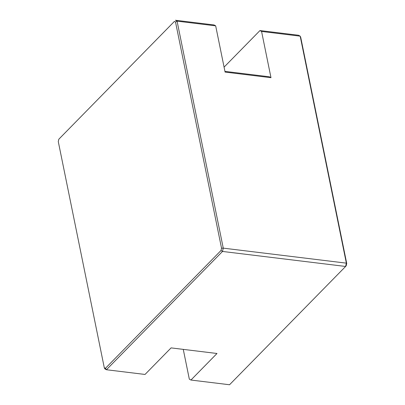 <?xml version="1.0" encoding="UTF-8"?>
<svg xmlns="http://www.w3.org/2000/svg" width="405" height="405" viewBox="0 0 405 405"><rect width="100%" height="100%" fill="white"/><g stroke="black" fill="none" stroke-linecap="round" stroke-linejoin="round"><path stroke-width="0.61" d="M224.076 67.134L259.969 30.552L298.571 35.26L300.181 36.156L300.723 37.321L346.726 263.442L346.189 265.781L345.607 266.46L222.502 251.444L106.429 369.74L105.421 368.312L220.998 250.518L221.535 248.179L175.527 22.057L174.388 21.424L58.811 139.219L58.274 141.558L104.277 367.679L105.421 368.312M220.998 250.518L222.502 251.444L223.256 248.138L346.361 263.149L345.607 266.46L229.539 384.75L190.937 380.042L216.994 353.489L171.087 347.89L145.03 374.448L106.429 369.74L104.819 368.844L104.277 367.679M224.937 71.376L269.376 76.793L270.986 77.689L261.579 31.448L300.181 36.156L346.361 263.149L346.726 263.442M270.986 77.689L225.084 72.09L215.678 25.849L214.063 24.958L175.461 20.25L177.076 21.146L223.256 248.138L221.535 248.179M215.678 25.849L177.076 21.146L175.527 22.057M259.969 30.552L261.579 31.448M183.268 349.373L189.322 379.151L190.937 380.042M58.811 139.219L174.388 21.424"/></g></svg>
